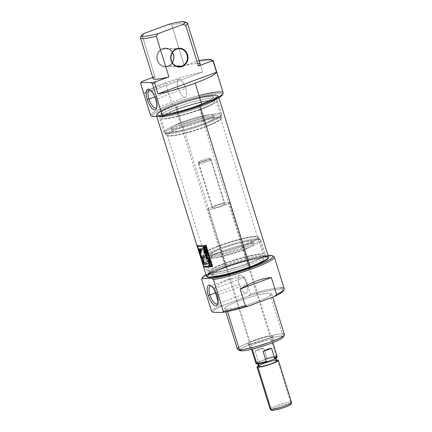 <?xml version="1.0" encoding="UTF-8"?>
<svg xmlns="http://www.w3.org/2000/svg" width="432" height="432" viewBox="0 0 432 432"><rect width="100%" height="100%" fill="white"/><g stroke="black" fill="none" stroke-linecap="round" stroke-linejoin="round"><path stroke-width="0.32" stroke-dasharray="2.16 1.62" d="M216.794 295.499L217.447 295.056A9.585 3.532 69.7 0 1 217.733 303.421A9.585 3.532 -110.3 0 0 218.063 302.778A9.585 3.532 -110.3 0 0 217.447 295.056A9.585 3.532 -110.3 0 0 211.961 286.27A9.585 3.532 -110.3 0 0 211.291 285.995A9.585 3.532 -110.3 0 1 217.447 295.056L246.704 284.24A9.585 3.532 69.7 0 1 246.283 293.182A9.585 3.532 69.7 0 1 239.215 284.143A9.585 3.532 69.7 0 1 239.636 275.2A9.585 3.532 69.7 0 1 246.704 284.24A9.585 3.532 -110.3 0 0 240.133 275.119A9.585 3.532 -110.3 0 0 239.215 284.143L215.806 292.799M201.814 278.894A38.038 4.963 162.7 0 1 236.536 263.569A38.038 4.963 162.7 0 1 273.818 256.468M284.224 288.765A38.038 4.963 -17.3 0 0 281.075 287.815A38.038 4.963 -17.3 0 0 250.403 294.133L245.128 277.187C231.401 277.776 220.995 281.621 213.905 288.733L219.181 305.678A38.038 4.963 -17.3 0 0 211.561 311.251A38.038 4.963 -17.3 0 1 219.181 305.678L221.708 305.921L248.535 296.006A36.92 4.817 162.7 0 1 280.433 289.235A36.92 4.817 162.7 0 1 283.37 290.86M213.1 312.325A36.92 4.817 162.7 0 1 221.708 305.921L248.535 296.006L250.403 294.133L245.128 277.187C231.401 277.776 220.995 281.621 213.905 288.733L245.128 277.187L213.905 288.733L219.181 305.678L221.708 305.921A36.92 4.817 162.7 0 0 213.1 312.325M227.545 311.542L226.773 309.069A24.613 3.213 162.7 0 1 224.737 308.459A24.613 3.213 162.7 0 1 242.854 299.511A24.613 3.213 162.7 0 1 269.698 293.204A24.613 3.213 162.7 0 1 271.739 293.819A24.613 3.213 162.7 0 1 253.616 302.762A24.613 3.213 162.7 0 1 226.773 309.069A24.613 3.213 162.7 0 1 238.621 301.012A24.613 3.213 162.7 0 1 269.698 293.204L282.366 333.871A24.613 3.213 -17.3 0 0 255.523 340.178A24.613 3.213 -17.3 0 0 237.4 349.126M239.944 350.6A22.826 2.975 162.7 0 1 255.053 342.468A22.826 2.975 162.7 0 1 281.335 336.145A22.826 2.975 162.7 0 1 283.149 337.144M250.209 347.647A12.868 1.679 162.7 0 1 249.145 347.328A12.868 1.679 162.7 0 1 258.617 342.652A12.868 1.679 162.7 0 1 272.651 339.352A12.868 1.679 162.7 0 1 273.715 339.671A12.868 1.679 162.7 0 1 264.244 344.347A12.868 1.679 162.7 0 1 250.209 347.647A12.868 1.679 -17.3 0 0 266.458 343.564A12.868 1.679 -17.3 0 0 272.651 339.352L271.528 335.75A12.868 1.679 162.7 0 1 272.592 336.074A12.868 1.679 162.7 0 1 263.12 340.751A12.868 1.679 162.7 0 1 249.091 344.045A12.868 1.679 162.7 0 1 248.027 343.726A12.868 1.679 162.7 0 1 257.494 339.05A12.868 1.679 162.7 0 1 271.528 335.75A12.868 1.679 162.7 0 1 265.334 339.962A12.868 1.679 162.7 0 1 249.091 344.045L250.209 347.647A12.868 1.679 -17.3 0 1 256.403 343.435A12.868 1.679 -17.3 0 1 272.651 339.352M267.975 255.404A36.92 4.817 -17.3 0 0 236.25 262.651A36.92 4.817 -17.3 0 0 206.021 274.703A36.92 4.817 -17.3 0 1 236.25 262.651A36.92 4.817 -17.3 0 1 267.975 255.404M213.775 276.08A27.41 3.575 162.7 0 1 211.513 275.4A27.41 3.575 162.7 0 1 231.687 265.437A27.41 3.575 162.7 0 1 261.581 258.412A27.41 3.575 162.7 0 1 263.849 259.097A27.41 3.575 162.7 0 1 243.675 269.055A27.41 3.575 162.7 0 1 213.775 276.08L212.593 272.268A27.41 3.575 162.7 0 1 210.325 271.588A27.41 3.575 162.7 0 1 230.499 261.625A27.41 3.575 162.7 0 1 260.393 254.599A27.41 3.575 162.7 0 1 262.661 255.285A27.41 3.575 162.7 0 1 242.487 265.243A27.41 3.575 162.7 0 1 212.593 272.268A27.41 3.575 162.7 0 1 225.785 263.293A27.41 3.575 162.7 0 1 260.393 254.599L261.581 258.412A27.41 3.575 -17.3 0 0 226.973 267.106A27.41 3.575 -17.3 0 0 213.775 276.08A27.41 3.575 -17.3 0 0 248.389 267.386A27.41 3.575 -17.3 0 0 261.581 258.412M210.152 273.17A30.208 3.942 162.7 0 1 207.652 272.419A30.208 3.942 162.7 0 1 229.889 261.441A30.208 3.942 162.7 0 1 262.834 253.697A30.208 3.942 162.7 0 1 265.334 254.453A30.208 3.942 162.7 0 1 243.097 265.426A30.208 3.942 162.7 0 1 210.152 273.17L205.729 258.979A30.208 3.942 162.7 0 1 203.234 258.228A30.208 3.942 162.7 0 1 203.326 257.65A30.208 3.942 162.7 0 1 227.335 246.623A30.208 3.942 162.7 0 1 258.417 239.506A30.208 3.942 162.7 0 1 260.507 239.841A30.208 3.942 162.7 0 1 260.912 240.262A30.208 3.942 162.7 0 1 238.68 251.235A30.208 3.942 162.7 0 1 205.729 258.979L206.377 257.558A29.09 3.796 -17.3 0 0 239.873 249.496A29.09 3.796 -17.3 0 0 259.124 239.134A29.09 3.796 -17.3 0 0 257.11 238.804A29.09 3.796 -17.3 0 0 227.178 245.662A29.09 3.796 -17.3 0 0 204.061 256.284A29.09 3.796 -17.3 0 0 206.377 257.558A29.09 3.796 162.7 0 1 220.379 248.033A29.09 3.796 162.7 0 1 257.11 238.804L258.417 239.506A30.208 3.942 -17.3 0 0 220.271 249.086A30.208 3.942 -17.3 0 0 205.729 258.979A30.208 3.942 162.7 0 0 243.875 249.399A30.208 3.942 162.7 0 0 258.417 239.506L262.834 253.697A30.208 3.942 -17.3 0 0 224.689 263.277A30.208 3.942 -17.3 0 0 210.152 273.17A30.208 3.942 -17.3 0 0 248.297 263.59A30.208 3.942 -17.3 0 0 262.834 253.697M212.231 255.398A22.378 2.916 162.7 0 1 210.379 254.837A22.378 2.916 162.7 0 1 226.849 246.704A22.378 2.916 162.7 0 1 251.257 240.97A22.378 2.916 162.7 0 1 253.109 241.531A22.378 2.916 162.7 0 1 236.639 249.664A22.378 2.916 162.7 0 1 212.231 255.398L213.025 257.936A22.378 2.916 162.7 0 1 211.172 257.38A22.378 2.916 162.7 0 1 227.642 249.248A22.378 2.916 162.7 0 1 252.045 243.513A22.378 2.916 162.7 0 1 253.897 244.069A22.378 2.916 162.7 0 1 237.427 252.202A22.378 2.916 162.7 0 1 213.025 257.936A22.378 2.916 -17.3 0 0 241.277 250.841A22.378 2.916 -17.3 0 0 252.045 243.513L251.257 240.97A22.378 2.916 162.7 0 1 240.484 248.297A22.378 2.916 162.7 0 1 212.231 255.398A22.378 2.916 162.7 0 1 222.998 248.071A22.378 2.916 162.7 0 1 251.257 240.97M284.402 334.487A24.613 3.213 -17.3 0 0 282.366 333.871L281.335 336.145A22.826 2.975 -17.3 0 0 252.515 343.381A22.826 2.975 -17.3 0 0 241.526 350.854M176.326 66.042L168.188 65.934A8.948 8.24 -89.2 0 0 172.303 62.575A8.948 8.24 -89.2 0 1 168.188 65.934A8.948 8.24 -89.2 0 1 165.429 66.415A8.948 8.24 -89.2 0 1 157.41 58.871A8.948 8.24 -89.2 0 1 162.913 48.989A8.948 8.24 -89.2 0 1 165.667 48.514A8.948 8.24 -89.2 0 1 172.433 52.531A8.948 8.24 -89.2 0 0 162.913 48.989L176.548 49.167M162.605 48.562A9.396 8.651 -89.2 0 1 173.567 54.432A9.396 8.651 -89.2 0 1 168.145 66.355A9.396 8.651 -89.2 0 1 157.178 60.491A9.396 8.651 -89.2 0 1 162.605 48.562L162.913 48.989A8.948 8.24 90.8 0 0 157.745 60.345A8.948 8.24 90.8 0 0 168.188 65.934L168.145 66.355A9.396 8.651 90.8 0 0 173.567 54.432A9.396 8.651 90.8 0 0 162.605 48.562A9.396 8.651 90.8 0 0 157.178 60.491A9.396 8.651 90.8 0 0 168.145 66.355M211.874 60.259A38.038 4.963 162.7 0 0 199.26 61.468L202.559 72.058L144.023 93.695L140.724 83.106L144.023 93.695A38.038 4.963 162.7 0 1 165.424 82.777A38.038 4.963 -17.3 0 0 144.023 93.695L202.559 72.058A38.038 4.963 -17.3 0 0 165.424 82.777A38.038 4.963 162.7 0 1 202.559 72.058L199.26 61.468L197.818 60.82A36.92 4.817 162.7 0 1 199.087 60.572A36.92 4.817 -17.3 0 0 197.818 60.82L184.394 65.783L197.818 60.82L199.26 61.468A38.038 4.963 162.7 0 1 212.792 60.545M154.931 76.675L152.788 77.463L154.931 76.675L142.263 36.007L154.931 76.675A24.613 3.213 -17.3 0 0 153.155 78.64M142.101 36.115A24.613 3.213 162.7 0 1 142.263 36.007L144.121 33.431L142.263 36.007A24.613 3.213 162.7 0 0 140.567 37.503M185.112 22.718A24.613 3.213 162.7 0 0 171.725 25.115L168.815 24.3L171.725 25.115L184.394 65.783L171.725 25.115A24.613 3.213 162.7 0 1 187.159 22.993M223.198 92.837A38.038 4.963 -17.3 0 0 172.022 103.955A38.038 4.963 -17.3 0 0 150.536 115.328A38.038 4.963 -17.3 0 1 172.022 103.955A38.038 4.963 162.7 0 1 199.006 95.553M222.48 94.316A36.92 4.817 -17.3 0 0 172.789 105.019A36.92 4.817 -17.3 0 0 152.075 116.402A36.92 4.817 162.7 0 1 172.789 105.019A36.92 4.817 162.7 0 1 222.345 94.932M200.156 64.001A24.613 3.213 -17.3 0 0 184.394 65.783A24.613 3.213 -17.3 0 1 197.581 63.391M197.921 105.349A27.41 3.575 -17.3 0 0 213.381 97.06A27.41 3.575 -17.3 0 0 176.504 105.068A27.41 3.575 -17.3 0 0 161.039 113.362A27.41 3.575 -17.3 0 0 197.921 105.349A27.41 3.575 162.7 0 1 163.307 114.048A27.41 3.575 162.7 0 1 176.504 105.068L177.822 109.307A27.41 3.575 -17.3 0 0 162.362 117.596A27.41 3.575 -17.3 0 0 199.238 109.588A27.41 3.575 -17.3 0 0 214.704 101.293A27.41 3.575 -17.3 0 0 177.822 109.307A27.41 3.575 -17.3 0 0 164.63 118.282A27.41 3.575 -17.3 0 0 199.238 109.588L197.921 105.349A27.41 3.575 162.7 0 0 211.113 96.374A27.41 3.575 162.7 0 0 176.504 105.068M200.335 109.604A30.208 3.942 -17.3 0 0 217.372 100.462A30.208 3.942 -17.3 0 0 176.731 109.291A30.208 3.942 -17.3 0 0 159.689 118.427A30.208 3.942 -17.3 0 0 200.335 109.604A30.208 3.942 162.7 0 1 162.189 119.183A30.208 3.942 162.7 0 1 176.731 109.291L181.019 123.061A30.208 3.942 -17.3 0 0 163.976 132.197A30.208 3.942 -17.3 0 0 164.381 132.613A30.208 3.942 -17.3 0 0 204.622 123.368A30.208 3.942 -17.3 0 0 221.562 114.804A30.208 3.942 -17.3 0 0 221.659 114.232A30.208 3.942 -17.3 0 0 181.019 123.061L181.786 124.124A29.09 3.796 162.7 0 1 220.828 116.176A29.09 3.796 162.7 0 1 204.514 124.421A29.09 3.796 162.7 0 1 165.764 133.326A29.09 3.796 162.7 0 1 181.786 124.124A29.09 3.796 -17.3 0 0 167.783 133.65A29.09 3.796 -17.3 0 0 204.514 124.421L204.622 123.368A30.208 3.942 162.7 0 1 166.477 132.953A30.208 3.942 162.7 0 1 181.019 123.061A30.208 3.942 -17.3 0 1 219.159 113.476A30.208 3.942 -17.3 0 1 204.622 123.368L200.335 109.604A30.208 3.942 162.7 0 0 214.871 99.711A30.208 3.942 162.7 0 0 176.731 109.291M201.89 124.389A22.378 2.916 -17.3 0 0 214.515 117.617A22.378 2.916 -17.3 0 0 184.405 124.157A22.378 2.916 -17.3 0 0 171.785 130.928A22.378 2.916 -17.3 0 0 201.89 124.389A22.378 2.916 -17.3 0 0 212.663 117.061A22.378 2.916 -17.3 0 0 184.405 124.157L183.616 121.619A22.378 2.916 -17.3 0 0 170.996 128.385A22.378 2.916 -17.3 0 0 201.101 121.846A22.378 2.916 -17.3 0 0 213.721 115.079A22.378 2.916 -17.3 0 0 183.616 121.619A22.378 2.916 162.7 0 1 211.869 114.518A22.378 2.916 162.7 0 1 201.101 121.846L201.89 124.389A22.378 2.916 162.7 0 1 173.637 131.485A22.378 2.916 162.7 0 1 184.405 124.157M155.768 99.576L156.422 99.128A9.585 3.532 69.7 0 1 156.713 107.492A9.585 3.532 -110.3 0 0 157.037 106.85A9.585 3.532 -110.3 0 0 156.422 99.128A9.585 3.532 -110.3 0 0 150.935 90.342A9.585 3.532 -110.3 0 0 150.271 90.067A9.585 3.532 -110.3 0 1 156.422 99.128L185.679 88.312A9.585 3.532 69.7 0 1 185.258 97.254A9.585 3.532 69.7 0 1 178.189 88.214A9.585 3.532 69.7 0 1 178.61 79.277A9.585 3.532 69.7 0 1 185.679 88.312A9.585 3.532 -110.3 0 0 179.107 79.191A9.585 3.532 -110.3 0 0 178.189 88.214L154.78 96.871M199.238 107.476A29.09 3.796 -17.3 0 0 215.552 99.23A29.09 3.796 -17.3 0 0 215.644 98.68A29.09 3.796 -17.3 0 0 176.504 107.179A29.09 3.796 -17.3 0 0 160.099 115.976A29.09 3.796 -17.3 0 0 160.488 116.381A29.09 3.796 -17.3 0 0 199.238 107.476A29.09 3.796 -17.3 0 0 213.235 97.951A29.09 3.796 -17.3 0 0 176.504 107.179L174.971 105.046A31.325 4.088 -17.3 0 0 157.723 114.955A31.325 4.088 -17.3 0 0 199.449 105.37A31.325 4.088 -17.3 0 0 217.021 96.487A31.325 4.088 -17.3 0 0 174.971 105.046A31.325 4.088 162.7 0 1 214.531 95.11A31.325 4.088 162.7 0 1 199.449 105.37L199.238 107.476L205.173 126.538A29.09 3.796 -17.3 0 0 221.157 118.746A29.09 3.796 -17.3 0 0 221.584 117.742A29.09 3.796 -17.3 0 0 182.444 126.241A29.09 3.796 -17.3 0 0 166.034 135.043A29.09 3.796 -17.3 0 0 166.957 135.626A29.09 3.796 -17.3 0 0 205.173 126.538A29.09 3.796 -17.3 0 0 219.175 117.013A29.09 3.796 -17.3 0 0 182.444 126.241L176.504 107.179A29.09 3.796 162.7 0 0 162.508 116.705A29.09 3.796 162.7 0 0 199.238 107.476M183.082 126.884A27.972 3.65 162.7 0 1 220.714 118.708A27.972 3.65 162.7 0 1 220.304 119.675A27.972 3.65 162.7 0 1 204.935 127.17A27.972 3.65 162.7 0 1 168.188 135.907A27.972 3.65 162.7 0 1 167.303 135.346A27.972 3.65 162.7 0 1 183.082 126.884L182.444 126.241A29.09 3.796 162.7 0 0 168.442 135.767A29.09 3.796 162.7 0 0 205.173 126.538L204.935 127.17A27.972 3.65 -17.3 0 0 218.398 118.012A27.972 3.65 -17.3 0 0 183.082 126.884L219.958 245.284A27.972 3.65 -17.3 0 0 204.59 252.785A27.972 3.65 -17.3 0 0 204.179 253.746A27.972 3.65 -17.3 0 0 241.812 245.57A27.972 3.65 -17.3 0 0 257.591 237.114A27.972 3.65 -17.3 0 0 256.705 236.552A27.972 3.65 -17.3 0 0 219.958 245.284A27.972 3.65 162.7 0 1 255.274 236.412A27.972 3.65 162.7 0 1 241.812 245.57L242.449 246.213A29.09 3.796 162.7 0 1 203.31 254.718A29.09 3.796 162.7 0 1 203.737 253.714A29.09 3.796 162.7 0 1 219.721 245.916A29.09 3.796 162.7 0 1 257.936 236.833A29.09 3.796 162.7 0 1 258.854 237.416A29.09 3.796 162.7 0 1 242.449 246.213L248.384 265.28A29.09 3.796 162.7 0 1 209.25 273.78A29.09 3.796 162.7 0 1 209.342 273.229A29.09 3.796 162.7 0 1 225.655 264.978A29.09 3.796 162.7 0 1 264.406 256.079A29.09 3.796 162.7 0 1 264.794 256.478A29.09 3.796 162.7 0 1 248.384 265.28L249.917 267.408A31.325 4.088 162.7 0 1 207.873 275.967A31.325 4.088 162.7 0 1 225.439 267.084A31.325 4.088 162.7 0 1 267.17 257.499A31.325 4.088 162.7 0 1 249.917 267.408A31.325 4.088 -17.3 0 0 265 257.148A31.325 4.088 -17.3 0 0 225.439 267.084L225.655 264.978A29.09 3.796 162.7 0 1 262.386 255.749A29.09 3.796 162.7 0 1 248.384 265.28A29.09 3.796 -17.3 0 1 211.653 274.504A29.09 3.796 -17.3 0 1 225.655 264.978L219.721 245.916A29.09 3.796 162.7 0 1 256.451 236.687A29.09 3.796 162.7 0 1 242.449 246.213A29.09 3.796 -17.3 0 1 205.718 255.442A29.09 3.796 -17.3 0 1 219.721 245.916L219.958 245.284A27.972 3.65 -17.3 0 0 206.496 254.448A27.972 3.65 -17.3 0 0 241.812 245.57L204.935 127.17A27.972 3.65 162.7 0 1 169.614 136.042A27.972 3.65 162.7 0 1 183.082 126.884M207.257 277.058A32.06 4.18 162.7 0 1 225.158 267.084A32.06 4.18 162.7 0 1 268.283 257.699A32.06 4.18 162.7 0 0 225.158 267.084A32.06 4.18 -17.3 0 0 207.068 276.766M268.461 256.964A32.443 4.234 -17.3 0 0 224.807 266.447A32.443 4.234 -17.3 0 0 206.507 276.259M172.622 114.259A32.443 4.234 162.7 0 1 156.433 115.495A32.443 4.234 162.7 0 1 156.427 115.16A32.443 4.234 162.7 0 1 174.733 105.678A32.443 4.234 162.7 0 1 218.203 95.92A32.443 4.234 162.7 0 1 218.387 96.196A32.443 4.234 162.7 0 1 204.358 104.371A32.443 4.234 162.7 0 0 214.623 95.407A32.443 4.234 162.7 0 0 174.733 105.678A32.443 4.234 -17.3 0 0 156.427 115.15A32.443 4.234 -17.3 0 0 172.622 114.259M200.065 105.975L199.735 105.376A32.06 4.18 162.7 0 1 159.257 115.544A32.06 4.18 162.7 0 1 174.685 105.046A32.06 4.18 -17.3 0 0 156.6 114.41A32.06 4.18 -17.3 0 0 199.735 105.376A32.06 4.18 -17.3 0 0 217.636 95.402A32.06 4.18 -17.3 0 0 174.685 105.046L225.158 267.084M197.478 245.003A31.774 4.142 -17.3 0 0 206.221 245.117L205.6 245.349L206.221 245.117L212.819 266.301L212.193 266.533L212.819 266.301A31.774 4.142 162.7 0 1 212.155 266.404A31.774 4.142 -17.3 0 0 212.819 266.301L206.221 245.117A31.774 4.142 162.7 0 1 197.478 245.003L196.857 245.236L197.478 245.003L204.077 266.188L203.753 266.306L204.077 266.188L197.478 245.003M204.401 266.506A31.774 4.142 162.7 0 1 204.077 266.188A31.774 4.142 -17.3 0 0 204.401 266.506M206.015 245.651L212.312 265.88A31.774 4.142 162.7 0 1 203.963 265.772L197.667 245.543A31.774 4.142 -17.3 0 0 197.953 245.797A31.774 4.142 162.7 0 1 197.667 245.543L197.397 245.641L197.667 245.543L203.963 265.772L203.342 265.999L203.963 265.772A31.774 4.142 -17.3 0 0 212.312 265.88L212.026 265.988L212.312 265.88L206.015 245.651L205.724 245.759L206.015 245.651A31.774 4.142 162.7 0 1 205.708 245.7A31.774 4.142 -17.3 0 0 206.015 245.651M201.382 255.636L200.788 255.857L201.382 255.636A31.774 4.142 -17.3 0 0 204.352 255.836L204.838 257.407A31.774 4.142 162.7 0 1 204.19 257.423A31.774 4.142 -17.3 0 0 204.838 257.407L204.255 257.623L204.838 257.407L204.352 255.836L203.764 256.052L204.352 255.836A31.774 4.142 162.7 0 1 201.382 255.636L200.318 252.229L201.382 255.636M200.686 249.777L199.206 248.832L199.352 248.524L200.686 249.777L201.242 248.648A31.774 4.142 -17.3 0 0 202.106 248.621L202.592 250.193A31.774 4.142 162.7 0 1 201.944 250.214A31.774 4.142 -17.3 0 0 202.592 250.193L202.009 250.409L202.592 250.193L202.106 248.621L201.517 248.843L202.106 248.621A31.774 4.142 162.7 0 1 201.242 248.648L200.599 249.253M200.399 248.908L201.242 248.648M200.227 252.85L201.193 255.955L200.227 252.85L199.886 252.974L200.227 252.85M204.12 262.462L202.581 257.526L204.12 262.462A31.774 4.142 162.7 0 1 203.137 262.197A31.774 4.142 -17.3 0 0 204.12 262.462M203.272 262.64L203.137 262.197L202.532 262.424L203.137 262.197L203.272 262.64M206.923 264.092A31.774 4.142 162.7 0 1 206.275 264.114A31.774 4.142 -17.3 0 0 206.923 264.092L206.334 264.308L206.923 264.092L206.431 262.521L206.923 264.092M204.536 262.51A31.774 4.142 -17.3 0 0 206.431 262.521L205.848 262.737L206.431 262.521A31.774 4.142 162.7 0 1 204.536 262.51L203.953 262.726L204.536 262.51L202.943 257.391L204.536 262.51M200.691 250.787L201.253 252.423A31.774 4.142 -17.3 0 0 201.803 252.461L201.339 250.69L201.733 250.214L201.49 251.392L201.803 252.461A31.774 4.142 162.7 0 1 201.253 252.423L200.567 250.522L199.93 250.058L200.318 252.229L199.795 250.214M201.803 252.461L201.215 252.677L201.803 252.461M201.49 251.392L200.902 251.608L201.49 251.392M210.217 264.816L209.612 265.037L210.217 264.816L209.671 263.066L210.217 264.816A31.774 4.142 -17.3 0 0 211.318 264.665A31.774 4.142 162.7 0 1 210.217 264.816M211.318 264.665L210.703 264.892L211.318 264.665L211.459 265.113L210.843 265.34L211.459 265.113L211.318 264.665M210.8 265.205A31.774 4.142 -17.3 0 0 211.459 265.113A31.774 4.142 162.7 0 1 210.8 265.205M209.066 264.951L208.467 265.172L209.066 264.951A31.774 4.142 -17.3 0 0 209.952 264.848A31.774 4.142 162.7 0 1 209.066 264.951M209.952 264.848L209.59 264.983L209.952 264.848L209.428 263.158L209.952 264.848M208.381 262.753L207.787 262.975L208.381 262.753A31.774 4.142 -17.3 0 0 210.632 262.467A31.774 4.142 162.7 0 1 208.381 262.753M210.632 262.467L210.022 262.694L210.632 262.467L210.773 262.915L210.157 263.142L210.773 262.915L210.632 262.467M210.119 263.007A31.774 4.142 -17.3 0 0 210.773 262.915A31.774 4.142 162.7 0 1 210.119 263.007M207.884 261.149L208.726 261.49L207.884 261.149M209.736 259.573L209.12 259.805L209.736 259.573L209.59 259.103L208.975 259.335L209.59 259.103L209.736 259.573L209.126 260.021L209.736 259.573M209.126 260.021L208.516 260.248L209.126 260.021L209.552 261.398L208.948 261.619L209.552 261.398L209.126 260.021M210.379 261.641L209.552 261.398L210.379 261.641L209.763 261.868L210.379 261.641L210.524 262.111L210.379 261.641M210.524 262.111L209.909 262.337L210.524 262.111L208.926 261.565L210.524 262.111M209.245 261.295L208.019 260.874L208.899 260.194L209.245 261.295L208.888 261.43L209.245 261.295L208.899 260.194L207.419 261.09L208.019 260.874L208.478 261.009L207.878 261.23L209.245 261.295M208.219 258.314L207.614 258.536L208.219 258.314L207.733 256.743A31.774 4.142 162.7 0 1 207.468 256.781L207.959 258.347A31.774 4.142 162.7 0 1 207.284 258.428L206.685 258.649L207.284 258.428L206.723 256.635A31.774 4.142 162.7 0 1 206.485 256.662L207.09 258.601L206.485 256.662L205.886 256.878L206.485 256.662A31.774 4.142 -17.3 0 0 206.723 256.635L206.129 256.856L206.723 256.635L207.284 258.428A31.774 4.142 -17.3 0 0 207.959 258.347L207.598 258.482L207.959 258.347L207.468 256.781L206.863 257.002L207.468 256.781A31.774 4.142 -17.3 0 0 207.733 256.743L207.128 256.97L207.733 256.743L208.219 258.314A31.774 4.142 -17.3 0 0 209.293 258.163A31.774 4.142 162.7 0 1 208.219 258.314M209.293 258.163L208.678 258.39L209.293 258.163L209.434 258.611L208.818 258.838L209.434 258.611L209.293 258.163M208.78 258.709A31.774 4.142 -17.3 0 0 209.434 258.611A31.774 4.142 162.7 0 1 208.78 258.709M207.716 253.098L207.101 253.325L207.716 253.098A31.774 4.142 162.7 0 1 205.465 253.39L204.865 253.606L205.465 253.39A31.774 4.142 -17.3 0 0 207.716 253.098L207.868 253.579L207.716 253.098M207.868 253.579L207.252 253.805L207.868 253.579L206.609 255.533L206.01 255.755L206.609 255.533L207.868 253.579M206.14 255.555L206.329 255.231L206.14 255.555M208.543 255.744L207.927 255.971L208.543 255.744L208.402 255.296L207.787 255.523L208.402 255.296A31.774 4.142 162.7 0 1 206.609 255.533A31.774 4.142 -17.3 0 0 208.402 255.296L208.543 255.744A31.774 4.142 162.7 0 1 207.884 255.836A31.774 4.142 -17.3 0 0 208.543 255.744M207.495 252.385L206.879 252.612L207.495 252.385L206.712 249.874A31.774 4.142 162.7 0 1 206.426 249.912L207.068 251.975A31.774 4.142 162.7 0 1 206.28 252.083L205.675 252.31L206.28 252.083L205.691 250.204A31.774 4.142 162.7 0 1 205.432 250.236L206.015 252.115A31.774 4.142 162.7 0 1 205.346 252.196L204.746 252.418L205.346 252.196L204.714 250.182A31.774 4.142 162.7 0 1 204.471 250.204L205.146 252.374L204.471 250.204L203.877 250.425L204.471 250.204A31.774 4.142 -17.3 0 0 204.714 250.182L204.115 250.403L204.714 250.182L205.346 252.196A31.774 4.142 -17.3 0 0 206.015 252.115L205.659 252.25L206.015 252.115L205.432 250.236L204.827 250.457L205.432 250.236A31.774 4.142 -17.3 0 0 205.691 250.204L205.087 250.425L205.691 250.204L206.28 252.083A31.774 4.142 -17.3 0 0 207.068 251.975L206.723 252.104L207.068 251.975L206.426 249.912L205.816 250.139L206.426 249.912A31.774 4.142 -17.3 0 0 206.712 249.874L206.096 250.101L206.712 249.874L207.495 252.385A31.774 4.142 162.7 0 1 206.836 252.477A31.774 4.142 -17.3 0 0 207.495 252.385M205.022 247.158L205.594 246.289L205.756 246.807L205.097 247.946L205.335 248.945L204.725 249.167L205.335 248.945A31.774 4.142 -17.3 0 0 206.377 248.8L206.518 249.248L205.902 249.475L206.518 249.248A31.774 4.142 162.7 0 1 205.859 249.34A31.774 4.142 -17.3 0 0 206.518 249.248L206.377 248.8A31.774 4.142 162.7 0 1 205.335 248.945L205.389 247.342L204.779 247.568L205.756 246.807L205.141 247.034L205.756 246.807L205.594 246.289L204.914 247.644L204.007 246.78L203.31 247.023M206.377 248.8L205.762 249.026L206.377 248.8M203.672 247.082L204.007 246.78L203.796 248.044L204.169 249.237L203.796 248.044L203.423 248.179L203.796 248.044L203.639 247.298M204.007 246.78L203.407 247.001L204.266 246.818L204.671 247.736L204.973 247.255M205.594 246.289L204.979 246.515L205.594 246.289M204.368 249.059L204.147 247.228L205.07 248.978A31.774 4.142 162.7 0 1 204.368 249.059L203.769 249.28L204.368 249.059A31.774 4.142 -17.3 0 0 205.07 248.978L204.709 249.107L205.07 248.978L204.147 247.228L204.034 247.99L203.434 248.211L204.034 247.99L204.368 249.059M203.494 247.46L204.147 247.228M209.542 158.366A5.94 0.772 -17.3 0 0 203.278 159.818A5.94 0.772 -17.3 0 0 198.693 161.984A5.94 0.772 -17.3 0 0 199.184 162.194A5.94 0.772 -17.3 0 0 205.87 160.601A5.94 0.772 -17.3 0 0 210.001 158.463A5.94 0.772 -17.3 0 0 209.542 158.366L210.616 159.386A6.712 0.875 162.7 0 1 211.129 159.5A6.712 0.875 162.7 0 1 211.167 159.554A6.712 0.875 162.7 0 1 206.226 161.995A6.712 0.875 162.7 0 1 198.909 163.717A6.712 0.875 162.7 0 1 198.353 163.55A6.712 0.875 162.7 0 1 198.347 163.48A6.712 0.875 162.7 0 1 203.531 161.028A6.712 0.875 162.7 0 1 210.616 159.386A6.712 0.875 -17.3 0 0 202.138 161.519A6.712 0.875 -17.3 0 0 198.909 163.717L199.184 162.194A5.94 0.772 162.7 0 1 202.046 160.25A5.94 0.772 162.7 0 1 209.542 158.366A5.94 0.772 -17.3 0 1 206.685 160.31A5.94 0.772 -17.3 0 1 199.184 162.194M271.339 410.227A10.411 1.361 162.7 0 1 278.581 406.48A10.411 1.361 162.7 0 1 290.304 403.688A10.411 1.361 162.7 0 1 291.168 404.055M291.508 402.446A11.189 1.458 -17.3 0 0 290.585 402.165A11.189 1.458 -17.3 0 0 278.381 405.032A11.189 1.458 -17.3 0 0 270.146 409.099M212.695 207.986A6.712 0.875 162.7 0 1 212.139 207.819A6.712 0.875 162.7 0 1 217.08 205.378A6.712 0.875 162.7 0 1 224.402 203.656A6.712 0.875 162.7 0 1 224.959 203.823A6.712 0.875 162.7 0 1 220.018 206.264A6.712 0.875 162.7 0 1 212.695 207.986L198.909 163.717A6.712 0.875 162.7 0 0 207.382 161.584A6.712 0.875 162.7 0 0 210.616 159.386L224.402 203.656A6.712 0.875 -17.3 0 0 215.924 205.789A6.712 0.875 -17.3 0 0 212.695 207.986A6.712 0.875 162.7 0 0 221.173 205.853A6.712 0.875 162.7 0 0 224.402 203.656M258.52 363.847L258.417 363.512A9.509 1.242 162.7 0 1 257.629 363.274A9.509 1.242 162.7 0 1 264.627 359.818A9.509 1.242 162.7 0 1 275 357.377A9.509 1.242 162.7 0 1 275.789 357.615A9.509 1.242 162.7 0 1 268.79 361.071A9.509 1.242 162.7 0 1 258.417 363.512A9.509 1.242 162.7 0 1 262.991 360.396A9.509 1.242 162.7 0 1 275 357.377L275.989 360.558A9.509 1.242 162.7 0 1 276.777 360.796M258.617 366.449A9.509 1.242 162.7 0 1 265.621 362.993A9.509 1.242 162.7 0 1 275.989 360.558A9.509 1.242 -17.3 0 0 267.327 362.437A9.509 1.242 -17.3 0 0 259.13 365.807M258.39 365.715A11.189 1.458 162.7 0 1 276.55 360.061A11.189 1.458 162.7 0 0 258.39 365.715M256.457 363.749A10.8 1.409 162.7 0 1 259.367 361.654L266.182 359.132A10.8 1.409 162.7 0 1 276.129 356.962A10.8 1.409 162.7 0 1 277.02 357.345M277.193 356.481A11.189 1.458 -17.3 0 0 276.269 356.2A11.189 1.458 -17.3 0 0 266.83 358.187L263.731 348.23C260.064 348.462 257.229 349.51 255.226 351.373L258.325 361.33A11.189 1.458 -17.3 0 0 255.83 363.134M252.304 349.121L208.791 209.428A11.189 1.458 162.7 0 1 207.868 209.147A11.189 1.458 162.7 0 1 216.103 205.081A11.189 1.458 162.7 0 1 228.307 202.214A11.189 1.458 162.7 0 1 229.23 202.495A11.189 1.458 162.7 0 1 220.995 206.561A11.189 1.458 162.7 0 1 208.791 209.428A11.189 1.458 162.7 0 1 214.18 205.762A11.189 1.458 162.7 0 1 228.307 202.214L276.269 356.2A11.189 1.458 -17.3 0 0 266.83 358.187L263.731 348.23C260.064 348.462 257.229 349.51 255.226 351.373L263.731 348.23L255.226 351.373L258.325 361.33L259.367 361.654L266.182 359.132L266.83 358.187L266.182 359.132A10.8 1.409 162.7 0 1 276.129 356.962L276.269 356.2M238.729 347.463A24.613 3.213 162.7 0 1 259.951 338.742A24.613 3.213 162.7 0 1 282.366 333.871M283.505 290.245A36.92 4.817 -17.3 0 0 280.433 289.235L281.075 287.815A38.038 4.963 -17.3 0 0 250.403 294.133L248.535 296.006A36.92 4.817 162.7 0 1 280.433 289.235M201.663 279.482A38.038 4.963 162.7 0 1 232.632 264.816A38.038 4.963 162.7 0 1 272.9 256.187M226.773 309.069A24.613 3.213 -17.3 0 0 257.855 301.266A24.613 3.213 -17.3 0 0 269.698 293.204M281.335 336.145A22.826 2.975 162.7 0 1 282.793 336.344M206.377 257.558A29.09 3.796 -17.3 0 0 243.108 248.335A29.09 3.796 -17.3 0 0 257.11 238.804M212.593 272.268A27.41 3.575 -17.3 0 0 247.201 263.574A27.41 3.575 -17.3 0 0 260.393 254.599M252.045 243.513A22.378 2.916 -17.3 0 0 223.792 250.609A22.378 2.916 -17.3 0 0 213.025 257.936M249.091 344.045A12.868 1.679 162.7 0 1 255.285 339.833A12.868 1.679 162.7 0 1 271.528 335.75M239.215 284.143A9.585 3.532 -110.3 0 0 245.786 293.263A9.585 3.532 -110.3 0 0 246.704 284.24M172.789 105.019L172.022 103.955L165.424 82.777M204.514 124.421A29.09 3.796 -17.3 0 0 218.516 114.896A29.09 3.796 -17.3 0 0 181.786 124.124M199.238 109.588A27.41 3.575 -17.3 0 0 212.436 100.613A27.41 3.575 -17.3 0 0 177.822 109.307M183.616 121.619A22.378 2.916 -17.3 0 0 172.843 128.947A22.378 2.916 -17.3 0 0 201.101 121.846M178.189 88.214A9.585 3.532 -110.3 0 0 184.761 97.335A9.585 3.532 -110.3 0 0 185.679 88.312M209.153 273.472A32.443 4.234 162.7 0 1 224.807 266.447A32.443 4.234 -17.3 0 1 264.697 256.171M225.439 267.084A31.325 4.088 -17.3 0 0 210.362 277.344A31.325 4.088 -17.3 0 0 249.917 267.408M199.735 105.376A32.06 4.18 -17.3 0 0 215.168 94.878A32.06 4.18 -17.3 0 0 174.685 105.046M199.449 105.37A31.325 4.088 162.7 0 1 159.894 115.306A31.325 4.088 162.7 0 1 174.971 105.046M200.318 252.229L199.724 252.45L200.318 252.229M205.173 248.427L204.568 248.648L205.173 248.427M204.768 248.017L204.622 247.628M270.751 408.343A11.189 1.458 162.7 0 1 280.395 404.379A11.189 1.458 162.7 0 1 290.585 402.165L290.304 403.688A10.411 1.361 -17.3 0 0 277.155 406.987A10.411 1.361 -17.3 0 0 272.144 410.4M277.452 360.013L290.585 402.165M276.82 357.059A10.8 1.409 -17.3 0 0 276.129 356.962M256.462 363.404A10.8 1.409 162.7 0 1 259.367 361.654L258.325 361.33A11.189 1.458 -17.3 0 0 256.43 362.378M258.417 363.512A9.509 1.242 -17.3 0 0 270.427 360.493A9.509 1.242 -17.3 0 0 275 357.377M228.307 202.214A11.189 1.458 162.7 0 1 222.917 205.88A11.189 1.458 162.7 0 1 208.791 209.428M211.961 286.27L210.535 285.471M239.636 275.2L210.379 286.016M224.737 308.459L225.801 311.882M272.592 336.074L273.715 339.671M210.325 271.588L211.513 275.4M203.234 258.228L207.652 272.419M204.061 256.284L203.326 257.65M253.109 241.531L253.897 244.069M260.912 240.262L265.334 254.453M262.661 255.285L263.849 259.097M271.739 293.819L272.754 297.092M210.379 254.837L211.172 257.38M259.124 239.134L260.507 239.841M248.027 343.726L249.145 347.328M246.283 293.182L217.026 303.998M218.063 302.778L217.501 304.312M179.307 48.692L165.667 48.514M162.362 117.596L161.039 113.362M163.976 132.197L159.689 118.427M165.764 133.326L164.381 132.613M214.515 117.617L213.721 115.079M221.659 114.232L217.372 100.462M214.704 101.293L213.381 97.06M171.785 130.928L170.996 128.385M220.828 116.176L221.562 114.804M150.935 90.342L149.51 89.543M178.61 79.277L149.353 90.094M185.258 97.254L156.001 108.07M157.037 106.85L156.476 108.383M179.069 66.593L165.429 66.415M215.552 99.23L217.021 96.487M221.584 117.742L215.644 98.68M220.304 119.675L221.157 118.746M220.714 118.708L257.591 237.114M256.705 236.552L257.936 236.833M258.854 237.416L264.794 256.478M264.406 256.079L267.17 257.499M156.433 115.495L156.735 116.462M156.6 114.41L156.427 115.16M218.387 96.196L218.873 97.756M167.303 135.346L204.179 253.746M204.59 252.785L203.737 253.714M203.31 254.718L209.25 273.78M209.342 273.229L207.873 275.967M217.636 95.402L218.203 95.92M168.188 135.907L166.957 135.626M166.034 135.043L160.099 115.976M160.488 116.381L157.723 114.955M199.357 248.53L198.763 248.746M198.693 161.984L198.347 163.48M198.353 163.55L212.139 207.819M257.629 363.274L257.828 363.911M207.868 209.147L251.521 349.304M229.23 202.495L272.884 342.652M275.789 357.615L275.989 358.252M211.167 159.554L224.959 203.823M210.001 158.463L211.129 159.5"/><path stroke-width="0.65" d="M215.806 292.799L209.957 294.959A9.585 3.532 -110.3 0 1 211.291 285.995A9.585 3.532 -110.3 0 0 210.379 286.016A9.585 3.532 -110.3 0 0 209.957 294.959A9.585 3.532 -110.3 0 0 217.026 303.998A9.585 3.532 -110.3 0 0 217.733 303.421A9.585 3.532 69.7 0 1 209.957 294.959L208.246 295.385A10.94 4.028 -110.3 0 0 213.241 304.447A10.94 4.028 -110.3 0 0 217.501 304.312A10.94 4.028 -110.3 0 0 216.794 295.499A10.94 4.028 -110.3 0 0 210.535 285.471A10.94 4.028 -110.3 0 0 208.246 295.385A10.94 4.028 69.7 0 1 209.293 285.088A10.94 4.028 69.7 0 1 216.794 295.499A10.94 4.028 69.7 0 1 215.746 305.802A10.94 4.028 69.7 0 1 208.246 295.385M284.105 289.489L283.37 290.86A36.92 4.817 162.7 0 1 274.763 296.352L247.936 306.266A36.92 4.817 162.7 0 1 222.496 312.449L213.1 312.325L211.561 311.251L201.663 279.482L202.543 278.435A36.92 4.817 -17.3 0 1 206.021 274.703A36.92 4.817 -17.3 0 0 202.549 277.528A36.92 4.817 -17.3 0 0 202.543 278.435L211.939 278.559L213.478 279.634L223.371 311.407L222.496 312.449L213.1 312.325L211.561 311.251L201.663 279.482L202.543 278.435L211.939 278.559L213.478 279.634L223.371 311.407A38.038 4.963 -17.3 0 0 245.408 306.023L240.133 289.078C251.845 282.026 262.251 278.181 271.35 277.533L276.631 294.478A38.038 4.963 -17.3 0 0 284.105 289.489A38.038 4.963 -17.3 0 0 284.224 288.765L274.331 256.991A38.038 4.963 162.7 0 1 253.336 268.331A38.038 4.963 162.7 0 1 213.478 279.634A38.038 4.963 162.7 0 0 257.229 266.836A38.038 4.963 162.7 0 0 272.9 256.187M201.663 279.482A38.038 4.963 162.7 0 1 201.814 278.894L202.549 277.528M272.435 255.76A36.92 4.817 -17.3 0 0 267.975 255.404A36.92 4.817 -17.3 0 1 258.908 264.784A36.92 4.817 -17.3 0 1 211.939 278.559A36.92 4.817 -17.3 0 0 253.433 266.944A36.92 4.817 -17.3 0 0 272.435 255.76L273.818 256.468A38.038 4.963 162.7 0 1 274.331 256.991M281.075 287.815A38.038 4.963 162.7 0 1 276.631 294.478L274.763 296.352A36.92 4.817 -17.3 0 0 283.505 290.245M225.801 311.882L237.4 349.126A24.613 3.213 -17.3 0 0 237.735 349.466A24.613 3.213 -17.3 0 0 239.441 349.742A24.613 3.213 -17.3 0 0 264.767 343.937A24.613 3.213 -17.3 0 0 284.326 334.951A24.613 3.213 -17.3 0 0 284.402 334.487L272.754 297.092M284.326 334.951L283.149 337.144A22.826 2.975 162.7 0 1 265.01 345.476A22.826 2.975 162.7 0 1 241.526 350.854A22.826 2.975 162.7 0 1 239.944 350.6L237.735 349.466M247.936 306.266L245.408 306.023L240.133 289.078C251.845 282.026 262.251 278.181 271.35 277.533L240.133 289.078L271.35 277.533L276.631 294.478L274.763 296.352L247.936 306.266A36.92 4.817 162.7 0 1 222.496 312.449L223.371 311.407A38.038 4.963 -17.3 0 0 245.408 306.023L247.936 306.266M172.433 52.531A8.948 8.24 -89.2 0 1 172.303 62.575A8.948 8.24 -89.2 0 0 172.433 52.531M176.591 48.746A9.396 8.651 -89.2 0 1 187.558 54.616A9.396 8.651 -89.2 0 1 182.131 66.539A9.396 8.651 -89.2 0 1 171.169 60.674A9.396 8.651 -89.2 0 1 176.591 48.746A9.396 8.651 -89.2 0 1 187.558 54.616A9.396 8.651 -89.2 0 1 182.131 66.539A9.396 8.651 -89.2 0 1 171.169 60.674A9.396 8.651 -89.2 0 1 176.591 48.746L176.548 49.167A8.948 8.24 -89.2 0 1 179.307 48.692A8.948 8.24 -89.2 0 1 187.326 56.236A8.948 8.24 -89.2 0 1 181.823 66.112A8.948 8.24 -89.2 0 1 179.069 66.593A8.948 8.24 -89.2 0 1 171.05 59.049A8.948 8.24 -89.2 0 1 176.548 49.167A8.948 8.24 -89.2 0 1 186.991 54.756A8.948 8.24 -89.2 0 1 181.823 66.112L176.326 66.042M142.101 36.115A24.613 3.213 162.7 0 0 156.254 36.191L158.107 33.615L156.254 36.191L168.917 76.858L156.254 36.191A24.613 3.213 162.7 0 1 140.492 37.973L153.155 78.64A24.613 3.213 -17.3 0 0 168.917 76.858L155.493 81.821L154.71 83.29L158.009 93.879L154.71 83.29A38.038 4.963 162.7 0 1 152.453 83.711L150.914 82.636L141.518 82.512L140.643 83.554A38.038 4.963 162.7 0 1 140.724 83.106L141.502 81.637L152.788 77.463L141.502 81.637A36.92 4.817 -17.3 0 0 141.518 82.512A36.92 4.817 162.7 0 1 141.502 81.637L140.724 83.106A38.038 4.963 162.7 0 0 140.643 83.554L150.536 115.328L140.643 83.554L141.518 82.512L150.914 82.636A36.92 4.817 -17.3 0 0 155.493 81.821A36.92 4.817 162.7 0 1 150.914 82.636L152.453 83.711L162.351 115.479A38.038 4.963 -17.3 0 0 201.744 104.344A38.038 4.963 -17.3 0 0 223.079 93.56A38.038 4.963 -17.3 0 0 223.198 92.837L213.305 61.069A38.038 4.963 162.7 0 1 213.246 61.652L216.545 72.241L213.246 61.652L211.81 61.004A36.92 4.817 -17.3 0 0 211.41 59.832A36.92 4.817 -17.3 0 0 199.087 60.572A36.92 4.817 162.7 0 1 211.81 61.004L198.38 65.966A24.613 3.213 -17.3 0 0 200.156 64.001L187.488 23.333A24.613 3.213 162.7 0 1 185.717 25.299L198.38 65.966L185.717 25.299L182.801 24.484A22.826 2.975 -17.3 0 0 184.945 21.854A22.826 2.975 -17.3 0 0 168.815 24.3L144.121 33.431A22.826 2.975 -17.3 0 0 141.745 35.311A22.826 2.975 -17.3 0 0 158.107 33.615L182.801 24.484L158.107 33.615A22.826 2.975 162.7 0 1 144.121 33.431L168.815 24.3A22.826 2.975 162.7 0 1 182.801 24.484L185.717 25.299A24.613 3.213 162.7 0 0 185.112 22.718M211.41 59.832L212.792 60.545A38.038 4.963 162.7 0 1 213.305 61.069M195.145 83.165A38.038 4.963 -17.3 0 0 216.545 72.241A38.038 4.963 162.7 0 1 195.145 83.165A38.038 4.963 162.7 0 1 158.009 93.879A38.038 4.963 -17.3 0 0 195.145 83.165L201.744 104.344A38.038 4.963 162.7 0 1 162.351 115.479L161.471 116.527L152.075 116.402L150.536 115.328L152.075 116.402L161.471 116.527A36.92 4.817 -17.3 0 0 201.636 105.397A36.92 4.817 162.7 0 1 161.471 116.527L162.351 115.479L152.453 83.711A38.038 4.963 162.7 0 0 154.71 83.29L155.493 81.821L168.917 76.858A24.613 3.213 -17.3 0 1 154.931 76.675M223.079 93.56L222.345 94.932A36.92 4.817 162.7 0 1 201.636 105.397L201.744 104.344A38.038 4.963 162.7 0 0 223.198 92.837A38.038 4.963 162.7 0 0 199.006 95.553M184.945 21.854L187.159 22.993A24.613 3.213 162.7 0 1 187.488 23.333M140.492 37.973A24.613 3.213 162.7 0 1 140.567 37.503L141.745 35.311M147.22 99.463A10.94 4.028 -110.3 0 0 152.215 108.518A10.94 4.028 -110.3 0 0 156.476 108.383A10.94 4.028 -110.3 0 0 155.768 99.576A10.94 4.028 -110.3 0 0 149.51 89.543A10.94 4.028 -110.3 0 0 147.22 99.463A10.94 4.028 69.7 0 1 148.268 89.159A10.94 4.028 69.7 0 1 155.768 99.576A10.94 4.028 69.7 0 1 154.721 109.874A10.94 4.028 69.7 0 1 147.22 99.463L148.932 99.031A9.585 3.532 -110.3 0 0 156.001 108.07A9.585 3.532 -110.3 0 0 156.713 107.492A9.585 3.532 69.7 0 1 148.932 99.031A9.585 3.532 -110.3 0 1 149.353 90.094A9.585 3.532 -110.3 0 1 150.271 90.067A9.585 3.532 -110.3 0 0 148.932 99.031L154.78 96.871M158.009 93.879L216.545 72.241L158.009 93.879M207.068 276.766A32.06 4.18 -17.3 0 0 250.204 267.413A32.06 4.18 162.7 0 0 268.283 257.699A32.06 4.18 162.7 0 1 268.294 258.044A32.06 4.18 162.7 0 1 250.204 267.413A32.06 4.18 162.7 0 1 207.257 277.058L206.69 276.539A32.443 4.234 -17.3 0 0 250.16 266.776A32.443 4.234 -17.3 0 0 268.466 257.299A32.443 4.234 -17.3 0 0 268.461 256.964L218.873 97.756M156.735 116.462L206.507 276.259A32.443 4.234 -17.3 0 0 206.69 276.539M250.204 267.413L200.086 106.013A32.443 4.234 162.7 0 0 204.358 104.371A32.443 4.234 162.7 0 1 200.086 106.013A32.443 4.234 162.7 0 1 172.622 114.259A32.443 4.234 -17.3 0 0 200.086 106.013L200.065 105.975M205.6 245.349A32.443 4.234 162.7 0 1 196.857 245.236L203.456 266.414A32.443 4.234 -17.3 0 0 212.193 266.533L205.6 245.349L212.193 266.533A32.443 4.234 162.7 0 1 203.456 266.414L196.857 245.236A32.443 4.234 -17.3 0 0 205.6 245.349M203.753 266.306L203.456 266.414L203.753 266.306M212.155 266.404A31.774 4.142 162.7 0 1 204.401 266.506A31.774 4.142 -17.3 0 0 212.155 266.404M197.953 245.797A31.774 4.142 -17.3 0 0 205.708 245.7A31.774 4.142 162.7 0 1 197.953 245.797M212.026 265.988L211.696 266.112L205.394 245.884A32.443 4.234 162.7 0 1 197.046 245.77L203.342 265.999A32.443 4.234 -17.3 0 0 211.696 266.112L205.394 245.884A32.443 4.234 162.7 0 1 197.046 245.77L203.342 265.999A32.443 4.234 -17.3 0 0 211.696 266.112L212.026 265.988M206.458 252.202L205.816 250.139A32.443 4.234 -17.3 0 0 206.096 250.101L206.879 252.612A32.443 4.234 162.7 0 1 204.644 252.893L203.877 250.425A32.443 4.234 -17.3 0 0 204.115 250.403L204.746 252.418A32.443 4.234 -17.3 0 0 205.416 252.342L204.827 250.457A32.443 4.234 -17.3 0 0 205.087 250.425L205.675 252.31A32.443 4.234 -17.3 0 0 206.458 252.202L205.816 250.139A32.443 4.234 -17.3 0 0 206.096 250.101L206.879 252.612A32.443 4.234 162.7 0 1 204.644 252.893L203.877 250.425A32.443 4.234 -17.3 0 0 204.115 250.403L204.746 252.418A32.443 4.234 -17.3 0 0 205.416 252.342L204.827 250.457A32.443 4.234 -17.3 0 0 205.087 250.425L205.675 252.31A32.443 4.234 -17.3 0 0 206.458 252.202L206.723 252.104L206.458 252.202M207.355 258.568L206.863 257.002A32.443 4.234 -17.3 0 0 207.128 256.97L207.614 258.536A32.443 4.234 -17.3 0 0 208.678 258.39L208.818 258.838A32.443 4.234 162.7 0 1 206.582 259.119L205.886 256.878A32.443 4.234 -17.3 0 0 206.129 256.856L206.685 258.649A32.443 4.234 -17.3 0 0 207.355 258.568L206.863 257.002A32.443 4.234 -17.3 0 0 207.128 256.97L207.614 258.536A32.443 4.234 -17.3 0 0 208.678 258.39L208.818 258.838A32.443 4.234 162.7 0 1 206.582 259.119L205.886 256.878A32.443 4.234 -17.3 0 0 206.129 256.856L206.685 258.649A32.443 4.234 -17.3 0 0 207.355 258.568L207.355 258.568M209.066 263.293L209.612 265.037A32.443 4.234 -17.3 0 0 210.703 264.892L210.843 265.34A32.443 4.234 162.7 0 1 208.607 265.621L208.467 265.172A32.443 4.234 -17.3 0 0 209.347 265.07L208.807 263.326A32.443 4.234 162.7 0 1 207.922 263.423L207.787 262.975A32.443 4.234 -17.3 0 0 210.022 262.694L210.157 263.142A32.443 4.234 162.7 0 1 209.066 263.293L209.612 265.037A32.443 4.234 -17.3 0 0 210.703 264.892L210.843 265.34A32.443 4.234 162.7 0 1 208.607 265.621L208.467 265.172A32.443 4.234 -17.3 0 0 209.347 265.07L208.807 263.326A32.443 4.234 162.7 0 1 207.922 263.423L207.787 262.975A32.443 4.234 -17.3 0 0 210.022 262.694L210.157 263.142A32.443 4.234 162.7 0 1 209.066 263.293L209.671 263.066A31.774 4.142 -17.3 0 0 210.119 263.007A31.774 4.142 162.7 0 1 209.671 263.066L209.066 263.293M200.599 249.253L200.686 249.777L200.102 249.993L200.081 249.183L200.653 248.864L200.102 249.993L198.763 248.746L200.939 257.305A32.443 4.234 -17.3 0 0 201.938 257.564L203.531 262.683A32.443 4.234 162.7 0 1 202.532 262.424L203.024 263.995A32.443 4.234 -17.3 0 0 206.334 264.308L205.848 262.737A32.443 4.234 162.7 0 1 203.953 262.726L202.354 257.607A32.443 4.234 -17.3 0 0 204.255 257.623L203.764 256.052A32.443 4.234 162.7 0 1 200.788 255.857L199.201 250.436L199.951 250.69L200.664 252.639A32.443 4.234 -17.3 0 0 201.215 252.677L200.902 251.608L201.15 250.43A32.443 4.234 -17.3 0 0 202.009 250.409L201.517 248.843A32.443 4.234 162.7 0 1 200.653 248.864L200.399 248.908M200.653 248.864A32.443 4.234 -17.3 0 0 201.517 248.843L202.009 250.409A32.443 4.234 162.7 0 1 201.15 250.43L201.733 250.214A31.774 4.142 -17.3 0 0 201.944 250.214A31.774 4.142 162.7 0 1 201.733 250.214L200.756 250.641L201.215 252.677A32.443 4.234 162.7 0 1 200.664 252.639L199.951 250.69L199.201 250.436L200.788 255.857A32.443 4.234 -17.3 0 0 203.764 256.052L204.255 257.623A32.443 4.234 162.7 0 1 202.354 257.607L203.953 262.726A32.443 4.234 -17.3 0 0 205.848 262.737L206.334 264.308A32.443 4.234 162.7 0 1 203.024 263.995L202.532 262.424A32.443 4.234 -17.3 0 0 203.531 262.683L201.938 257.564A32.443 4.234 162.7 0 1 200.939 257.305L199.622 253.071C198.218 248.778 198.374 247.752 200.102 249.993L200.686 249.777M209.763 261.868L209.909 262.337L207.284 261.371L207.128 260.858L208.975 259.335L209.12 259.805L208.516 260.248L208.948 261.619L209.763 261.868L209.909 262.337L207.284 261.371L207.128 260.858L208.975 259.335L209.12 259.805L208.516 260.248L208.948 261.619L209.763 261.868M204.865 253.606A32.443 4.234 -17.3 0 0 207.101 253.325L207.252 253.805L206.01 255.755A32.443 4.234 -17.3 0 0 207.787 255.523L207.927 255.971A32.443 4.234 162.7 0 1 205.691 256.252L205.54 255.776L206.717 253.849A32.443 4.234 162.7 0 1 205.006 254.054L204.865 253.606A32.443 4.234 -17.3 0 0 207.101 253.325L207.252 253.805L206.01 255.755A32.443 4.234 -17.3 0 0 207.787 255.523L207.927 255.971A32.443 4.234 162.7 0 1 205.691 256.252L205.54 255.776L206.717 253.849A32.443 4.234 162.7 0 1 205.006 254.054L204.865 253.606M204.568 248.648L204.725 249.167A32.443 4.234 -17.3 0 0 205.762 249.026L205.902 249.475A32.443 4.234 162.7 0 1 203.666 249.755L203.202 248.265L203.407 247.001L204.309 247.871L204.979 246.515L204.725 249.167A32.443 4.234 -17.3 0 0 205.762 249.026L205.902 249.475A32.443 4.234 162.7 0 1 203.666 249.755L203.202 247.088L203.855 247.163L204.309 247.871L204.979 246.515L204.568 248.648M205.724 245.759L205.394 245.884L205.724 245.759M197.397 245.641L197.046 245.77L197.397 245.641M199.444 250.231L199.206 248.832L199.444 250.231M201.544 257.083L201.193 255.955L201.544 257.083L200.939 257.305L201.544 257.083A31.774 4.142 -17.3 0 0 202.527 257.348A31.774 4.142 162.7 0 1 201.544 257.083M202.581 257.526L201.938 257.564L202.581 257.526M203.623 263.768L203.272 262.64L203.623 263.768L203.024 263.995L203.623 263.768A31.774 4.142 -17.3 0 0 206.275 264.114A31.774 4.142 162.7 0 1 203.623 263.768M204.19 257.423A31.774 4.142 162.7 0 1 202.943 257.391L202.354 257.607L202.943 257.391A31.774 4.142 -17.3 0 0 204.19 257.423M201.15 252.461L200.664 252.639L201.15 252.461M203.893 262.548L203.531 262.683L203.893 262.548M209.207 265.399A31.774 4.142 -17.3 0 0 210.8 265.205A31.774 4.142 162.7 0 1 209.207 265.399L208.607 265.621L209.207 265.399L209.11 265.102L209.207 265.399M209.407 263.099L208.807 263.326L209.407 263.099A31.774 4.142 162.7 0 1 208.521 263.201A31.774 4.142 -17.3 0 0 209.407 263.099M208.521 263.201L207.922 263.423L208.521 263.201L208.429 262.904L208.521 263.201M207.77 261.193L207.284 261.371L207.77 261.193L207.419 261.09L208.634 261.522L208.289 260.415L207.419 261.09L208.289 260.415L208.634 261.522L207.76 261.187M207.722 260.636L209.039 259.54L207.722 260.636M207.182 258.898A31.774 4.142 -17.3 0 0 208.78 258.709A31.774 4.142 162.7 0 1 207.182 258.898L206.582 259.119L207.182 258.898L207.09 258.601L207.182 258.898M205.605 253.838L205.006 254.054L205.605 253.838A31.774 4.142 -17.3 0 0 207.198 253.643A31.774 4.142 162.7 0 1 205.605 253.838L205.508 253.535L205.605 253.838M207.209 253.67L206.717 253.849L207.209 253.67M206.123 255.56L205.54 255.776L206.123 255.56M207.328 253.622L206.14 255.555L207.328 253.622M206.285 256.03L205.691 256.252L206.285 256.03A31.774 4.142 -17.3 0 0 207.884 255.836A31.774 4.142 162.7 0 1 206.285 256.03L206.194 255.733L206.285 256.03M205.238 252.671A31.774 4.142 -17.3 0 0 206.836 252.477A31.774 4.142 162.7 0 1 205.238 252.671L204.644 252.893L205.238 252.671L205.146 252.374L205.238 252.671M204.266 249.534A31.774 4.142 -17.3 0 0 205.859 249.34A31.774 4.142 162.7 0 1 204.266 249.534L203.666 249.755L204.266 249.534L204.169 249.237L204.266 249.534M204.671 247.736L204.309 247.871L204.671 247.736M204.908 247.374L204.331 247.59L204.908 247.374M205.124 246.974L204.935 247.363L205.124 246.974L204.514 247.196L205.124 246.974M203.548 247.45L204.466 249.199A32.443 4.234 162.7 0 1 203.769 249.28L203.548 247.45L203.769 249.28A32.443 4.234 -17.3 0 0 204.466 249.199L204.169 248.238L204.503 248.114L204.169 248.238L203.548 247.45L203.98 247.293L203.494 247.466L204.093 247.239M291.508 402.559L291.168 404.055A10.411 1.361 162.7 0 1 283.127 407.857A10.411 1.361 162.7 0 1 272.144 410.4A10.411 1.361 162.7 0 1 271.339 410.227L270.211 409.196A11.189 1.458 -17.3 0 0 271.069 409.379A11.189 1.458 -17.3 0 0 282.874 406.647A11.189 1.458 -17.3 0 0 291.508 402.559A11.189 1.458 -17.3 0 0 291.508 402.446L278.381 360.293A11.189 1.458 162.7 0 1 270.146 364.36A11.189 1.458 162.7 0 1 257.942 367.227A11.189 1.458 162.7 0 1 257.018 366.946A11.189 1.458 162.7 0 1 258.39 365.715A11.189 1.458 162.7 0 0 257.942 367.227L271.069 409.379A11.189 1.458 162.7 0 1 270.751 408.343M257.018 366.946L270.146 409.099A11.189 1.458 -17.3 0 0 270.211 409.196M275.989 358.252L276.777 360.796A9.509 1.242 162.7 0 1 269.779 364.252A9.509 1.242 162.7 0 1 259.405 366.687A9.509 1.242 162.7 0 1 258.617 366.449L257.828 363.911M257.942 367.227A11.189 1.458 162.7 0 0 272.068 363.679A11.189 1.458 162.7 0 0 277.452 360.013A11.189 1.458 162.7 0 0 276.55 360.061A11.189 1.458 162.7 0 1 277.452 360.013A11.189 1.458 162.7 0 1 278.381 360.293M277.193 356.6L277.02 357.345A10.8 1.409 162.7 0 1 274.05 359.235L267.235 361.757A10.8 1.409 162.7 0 1 256.457 363.749L255.895 363.231A11.189 1.458 -17.3 0 0 256.754 363.415A11.189 1.458 -17.3 0 0 266.193 361.433L263.093 351.475C266.252 349.628 269.087 348.581 271.598 348.332L274.698 358.29A11.189 1.458 -17.3 0 0 277.193 356.6A11.189 1.458 -17.3 0 0 277.193 356.481L272.884 342.652M276.269 356.2A11.189 1.458 162.7 0 1 274.698 358.29L274.05 359.235A10.8 1.409 -17.3 0 0 276.82 357.059M251.521 349.304L255.83 363.134A11.189 1.458 -17.3 0 0 255.895 363.231M256.43 362.378A11.189 1.458 -17.3 0 0 256.754 363.415A11.189 1.458 -17.3 0 0 266.193 361.433L267.235 361.757L266.193 361.433L263.093 351.475C266.252 349.628 269.087 348.581 271.598 348.332L263.093 351.475L271.598 348.332L274.698 358.29L274.05 359.235L267.235 361.757A10.8 1.409 162.7 0 1 256.462 363.404M282.793 336.344A22.826 2.975 162.7 0 1 268.126 344.417A22.826 2.975 162.7 0 1 241.526 350.854L239.441 349.742A24.613 3.213 162.7 0 1 238.729 347.463M282.366 333.871A24.613 3.213 -17.3 0 1 270.518 341.933A24.613 3.213 -17.3 0 1 239.441 349.742L227.545 311.542M182.131 66.539L181.823 66.112A8.948 8.24 90.8 0 1 171.38 60.529A8.948 8.24 90.8 0 1 176.548 49.167M201.636 105.397A36.92 4.817 -17.3 0 0 222.48 94.316M211.874 60.259A38.038 4.963 162.7 0 1 213.246 61.652L211.81 61.004L198.38 65.966A24.613 3.213 -17.3 0 0 197.581 63.391M264.697 256.171A32.443 4.234 -17.3 0 1 250.16 266.776A32.443 4.234 162.7 0 1 215.595 276.437A32.443 4.234 162.7 0 1 209.153 273.472M199.93 250.058L200.437 250.322M200.567 250.522L200.902 251.354M200.842 251.375L200.318 251.57L200.842 251.375M201.733 250.214L201.15 250.43M203.672 247.552L203.796 246.872M204.768 248.017L204.622 247.628M290.304 403.688A10.411 1.361 162.7 0 1 285.293 407.095A10.411 1.361 162.7 0 1 272.144 410.4L271.069 409.379A11.189 1.458 -17.3 0 0 285.196 405.832A11.189 1.458 -17.3 0 0 290.585 402.165M259.13 365.807A9.509 1.242 -17.3 0 0 259.405 366.687L258.52 363.847M256.754 363.415L252.304 349.121M275.989 360.558A9.509 1.242 162.7 0 1 271.415 363.668A9.509 1.242 162.7 0 1 259.405 366.687M268.294 258.044L268.466 257.299M199.886 250.069L199.298 250.285"/></g></svg>
